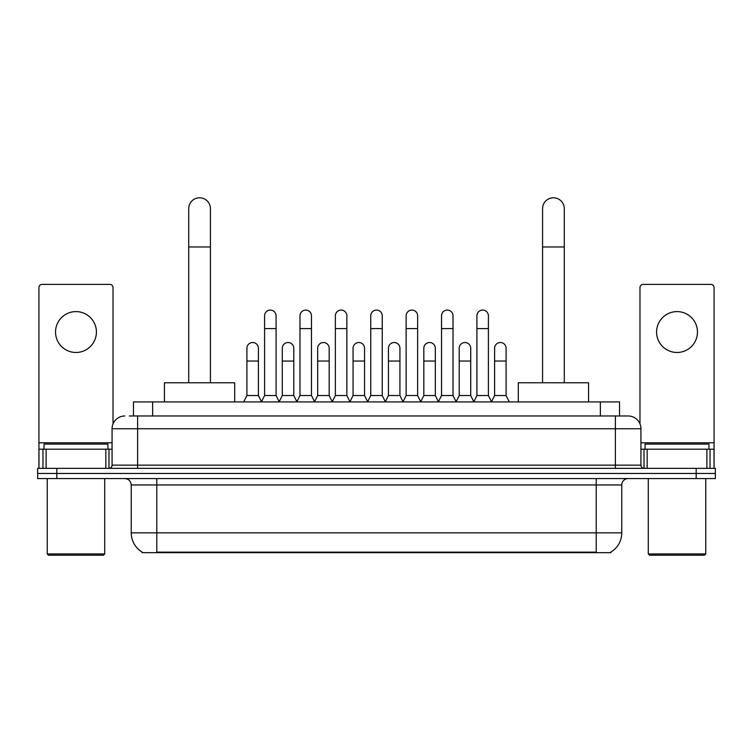 <?xml version="1.0" encoding="UTF-8"?>
<svg xmlns="http://www.w3.org/2000/svg" width="753" height="753" viewBox="0 0 753 753"><rect width="100%" height="100%" fill="white"/><g stroke="black" fill="none" stroke-linecap="round" stroke-linejoin="round"><path stroke-width="1.13" d="M129.309 415.976L137.611 415.976L129.309 415.976L133.469 415.976L133.469 401.923L619.531 401.923L619.531 415.976M610.918 552.034L610.918 552.664L142.082 552.664L142.082 552.034M142.27 552.147A22.355 22.355 0 0 1 131.229 532.86L156.775 532.86L156.775 552.147L596.225 552.147L596.225 532.86L621.771 532.86L621.771 484.96A6.391 6.391 0 0 1 628.162 478.569M131.229 532.86L131.229 484.96C130.843 481.082 128.716 478.946 124.838 478.569M610.73 552.147A22.355 22.355 0 0 0 621.771 532.86M56.814 468.347L715.35 468.347L715.35 473.458L37.65 473.458L37.65 478.569L56.814 478.569L56.814 473.458L37.65 473.458L37.65 468.347L56.814 468.347L56.814 473.458L715.35 473.458L715.35 478.569L56.814 478.569M124.838 415.976A12.773 12.773 0 0 0 112.065 428.749L112.065 465.156A3.191 3.191 0 0 1 108.865 468.347M628.162 415.976L615.389 415.976L628.162 415.976A12.773 12.773 0 0 1 640.935 428.749L640.935 465.156C641.123 467.095 642.187 468.159 644.135 468.347M640.935 428.749L137.611 428.749L137.611 415.976L615.389 415.976L615.389 465.156L640.935 465.156M75.978 311.601A20.444 20.444 0 0 0 55.534 332.045A20.444 20.444 0 0 0 75.978 352.479A20.444 20.444 0 0 0 96.412 332.045A20.444 20.444 0 0 0 75.978 311.601M105.834 468.347L105.834 449.193L46.112 449.193L46.112 468.347M113.025 423.892L113.025 287.59A3.191 3.191 0 0 0 109.825 284.399L42.121 284.399A3.191 3.191 0 0 0 38.93 287.59L38.93 449.193L46.112 449.193M105.834 449.193L112.065 449.193M38.93 468.347L38.93 449.193M103.443 555.215L48.512 555.215L47.232 553.944L104.714 553.944L103.443 555.215M47.232 478.569L47.232 553.944M104.714 478.569L104.714 553.944M107.914 449.193L107.914 444.082L44.041 444.082L44.041 449.193M188.711 382.759L188.711 208.637A10.862 10.862 0 0 1 199.573 197.785A10.862 10.862 0 0 1 210.426 208.637A10.862 10.862 0 0 0 199.573 197.785M210.426 382.759L210.426 208.637M234.701 401.923L234.701 382.759L164.436 382.759L164.436 401.923M542.574 382.759L542.574 208.637A10.862 10.862 0 0 1 553.427 197.785A10.862 10.862 0 0 1 564.289 208.637A10.862 10.862 0 0 0 553.427 197.785M564.289 382.759L564.289 208.637M588.564 401.923L588.564 382.759L518.299 382.759L518.299 401.923M261.404 401.923L264.595 395.532L276.087 395.532L279.288 401.923M276.087 395.532L276.087 315.818A5.751 5.751 0 0 0 270.346 310.076A5.751 5.751 0 0 1 270.704 310.085M264.595 395.532L264.595 328.59L276.087 328.59M264.595 328.59L264.595 315.818A5.751 5.751 0 0 1 270.346 310.076M296.786 401.923L299.976 395.532L311.478 395.532L314.669 401.923M311.478 395.532L311.478 315.818A5.751 5.751 0 0 0 305.727 310.076A5.751 5.751 0 0 1 306.085 310.085M299.976 395.532L299.976 328.59L311.478 328.59M299.976 328.59L299.976 315.818A5.751 5.751 0 0 1 305.727 310.076M332.167 401.923L335.367 395.532L346.86 395.532L350.06 401.923M346.86 395.532L346.86 315.818A5.751 5.751 0 0 0 341.118 310.076A5.751 5.751 0 0 1 341.476 310.085M335.367 395.532L335.367 328.59L346.86 328.59M335.367 328.59L335.367 315.818A5.751 5.751 0 0 1 341.118 310.076M367.558 401.923L370.749 395.532L382.251 395.532L385.442 401.923M382.251 395.532L382.251 315.818A5.751 5.751 0 0 0 376.5 310.076A5.751 5.751 0 0 1 376.858 310.085M370.749 395.532L370.749 328.59L382.251 328.59M370.749 328.59L370.749 315.818A5.751 5.751 0 0 1 376.5 310.076M402.94 401.923L406.14 395.532L417.633 395.532L420.833 401.923M417.633 395.532L417.633 315.818A5.751 5.751 0 0 0 411.882 310.076A5.751 5.751 0 0 1 412.249 310.085M406.14 395.532L406.14 328.59L417.633 328.59M406.14 328.59L406.14 315.818A5.751 5.751 0 0 1 411.882 310.076M438.331 401.923L441.522 395.532L453.024 395.532L456.214 401.923M453.024 395.532L453.024 315.818A5.751 5.751 0 0 0 447.273 310.076A5.751 5.751 0 0 1 447.63 310.085M441.522 395.532L441.522 328.59L453.024 328.59M441.522 328.59L441.522 315.818A5.751 5.751 0 0 1 447.273 310.076M473.712 401.923L476.913 395.532L488.405 395.532L491.596 401.923M488.405 395.532L488.405 315.818A5.751 5.751 0 0 0 482.654 310.076A5.751 5.751 0 0 1 483.021 310.085M476.913 395.532L476.913 328.59L488.405 328.59M476.913 328.59L476.913 315.818A5.751 5.751 0 0 1 482.654 310.076M243.708 401.923L246.899 395.532L258.401 395.532L261.498 401.726M258.401 395.532L258.401 348.272A5.751 5.751 0 0 0 253.008 342.53A5.751 5.751 0 0 1 258.401 348.272M246.899 395.532L246.899 361.045L258.401 361.045M246.899 361.045L246.899 348.272A5.751 5.751 0 0 1 253.008 342.53M279.184 401.726L282.29 395.532L293.783 395.532L296.88 401.726M293.783 395.532L293.783 348.272A5.751 5.751 0 0 0 288.399 342.53A5.751 5.751 0 0 1 293.783 348.272M282.29 395.532L282.29 361.045L293.783 361.045M282.29 361.045L282.29 348.272A5.751 5.751 0 0 1 288.399 342.53M314.575 401.726L317.672 395.532L329.174 395.532L332.271 401.726M329.174 395.532L329.174 348.272A5.751 5.751 0 0 0 323.781 342.53A5.751 5.751 0 0 1 329.174 348.272M317.672 395.532L317.672 361.045L329.174 361.045M317.672 361.045L317.672 348.272A5.751 5.751 0 0 1 323.781 342.53M349.957 401.726L353.063 395.532L364.556 395.532L367.652 401.726M364.556 395.532L364.556 348.272A5.751 5.751 0 0 0 359.172 342.53A5.751 5.751 0 0 1 364.556 348.272M353.063 395.532L353.063 361.045L364.556 361.045M353.063 361.045L353.063 348.272A5.751 5.751 0 0 1 359.172 342.53M385.348 401.726L388.444 395.532L399.937 395.532L403.043 401.726M399.937 395.532L399.937 348.272A5.751 5.751 0 0 0 394.553 342.53A5.751 5.751 0 0 1 399.937 348.272M388.444 395.532L388.444 361.045L399.937 361.045M388.444 361.045L388.444 348.272A5.751 5.751 0 0 1 394.553 342.53M420.729 401.726L423.826 395.532L435.328 395.532L438.425 401.726M435.328 395.532L435.328 348.272A5.751 5.751 0 0 0 429.944 342.53A5.751 5.751 0 0 1 435.328 348.272M423.826 395.532L423.826 361.045L435.328 361.045M423.826 361.045L423.826 348.272A5.751 5.751 0 0 1 429.944 342.53M456.12 401.726L459.217 395.532L470.71 395.532L473.816 401.726M470.71 395.532L470.71 348.272A5.751 5.751 0 0 0 465.326 342.53A5.751 5.751 0 0 1 470.71 348.272M459.217 395.532L459.217 361.045L470.71 361.045M459.217 361.045L459.217 348.272A5.751 5.751 0 0 1 465.326 342.53M491.502 401.726L494.599 395.532L506.101 395.532L509.292 401.923M506.101 395.532L506.101 348.272A5.751 5.751 0 0 0 500.717 342.53A5.751 5.751 0 0 1 506.101 348.272M494.599 395.532L494.599 361.045L506.101 361.045M494.599 361.045L494.599 348.272A5.751 5.751 0 0 1 500.717 342.53M677.022 311.601A20.444 20.444 0 0 0 656.588 332.045A20.444 20.444 0 0 0 677.022 352.479A20.444 20.444 0 0 0 697.466 332.045A20.444 20.444 0 0 0 677.022 311.601M706.888 468.347L706.888 449.193L647.166 449.193L647.166 468.347M714.07 468.347L714.07 449.193L714.07 468.347M706.888 449.193L714.07 449.193L714.07 287.59A3.191 3.191 0 0 0 710.879 284.399L643.175 284.399A3.191 3.191 0 0 0 639.975 287.59L639.975 423.892M640.935 449.193L647.166 449.193M704.488 555.215L649.557 555.215L648.286 553.944L705.768 553.944L704.488 555.215M648.286 478.569L648.286 553.944M705.768 478.569L705.768 553.944M708.959 449.193L708.959 444.082L645.086 444.082L645.086 449.193M593.675 552.664L593.675 552.034M159.325 552.664L159.325 552.034M152.633 415.976L152.633 401.923M600.367 415.976L600.367 401.923M596.225 478.569L596.225 484.96L131.229 484.96M621.771 484.96L596.225 484.96L596.225 532.86L156.775 532.86L156.775 478.569M696.186 478.569L696.186 468.347M137.611 468.347L137.611 428.749L112.065 428.749M112.065 465.156L615.389 465.156L615.389 468.347M112.065 442.802L38.93 442.802M108.978 449.193L108.978 468.347M38.977 449.193L38.977 468.347M42.968 468.347L42.968 449.193M188.711 246.965L210.426 246.965M542.574 246.965L564.289 246.965M714.07 442.802L640.935 442.802M714.023 468.347L714.023 449.193M710.032 449.193L710.032 468.347M644.022 468.347L644.022 449.193"/></g></svg>

